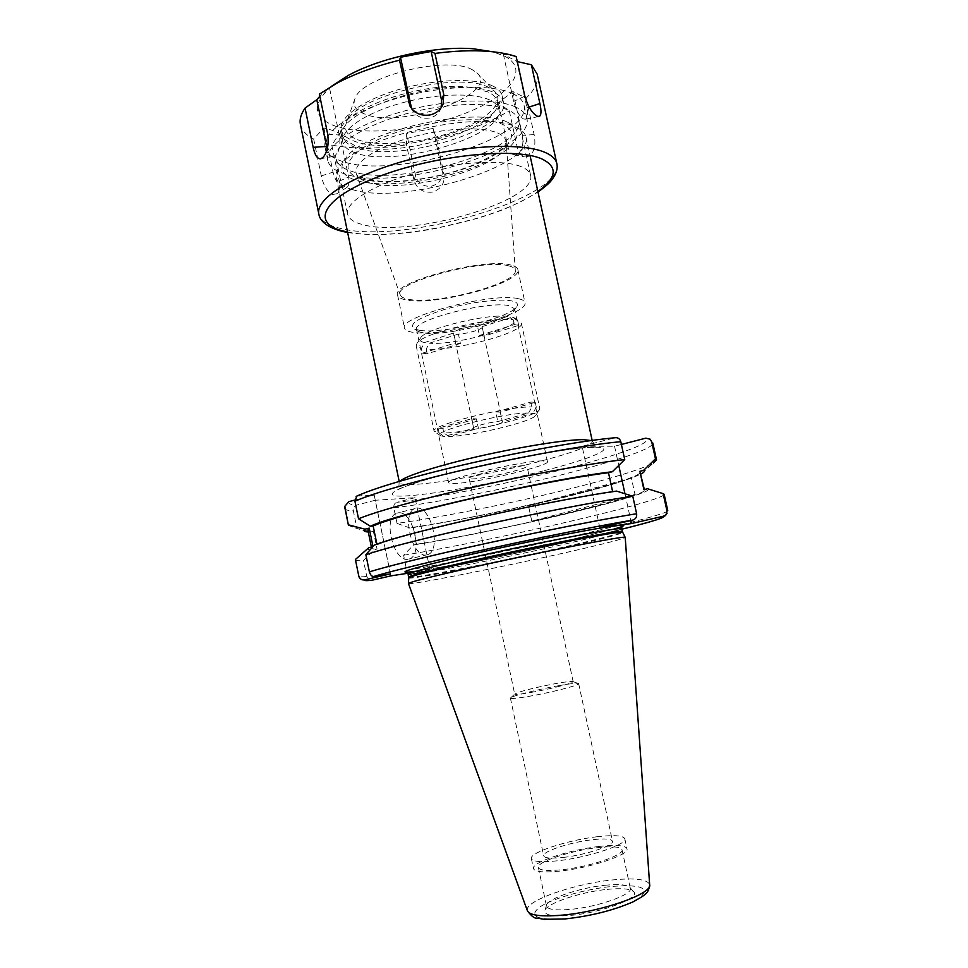 <?xml version="1.0" encoding="UTF-8"?>
<svg xmlns="http://www.w3.org/2000/svg" width="968" height="968" viewBox="0 0 968 968"><rect width="100%" height="100%" fill="white"/><g stroke="black" fill="none" stroke-linecap="round" stroke-linejoin="round"><path stroke-width="0.73" stroke-dasharray="4.84 3.63" d="M479.438 335.448L514.25 324.619L518.691 325.369L484.024 336.114L479.438 335.448L477.418 325.926L507.837 316.354L513.221 319.803C490.945 316.705 423.984 332.859 417.256 342.829L416.155 345.564L421.37 348.541L424.468 342.587L453.508 333.04C452.419 330.887 468.694 326.022 477.418 325.926M484.024 336.114L482.173 326.954C483.165 329.144 467.145 333.912 458.421 334.057L460.405 343.446L457.356 343.362L455.722 342.829L453.726 333.391M476.401 418.866L442.836 428.292L438.081 428.195L471.791 418.708L476.401 418.866L478.41 428.34L448.91 436.507C471.61 436.144 530.621 422.072 535.522 415.756C536.744 414.449 535.885 413.614 532.969 413.215L502.44 421.903C503.251 423.282 487.061 427.602 478.41 428.34M471.791 418.708L473.618 428.025C472.699 426.682 489.155 422.278 497.794 421.576L528.613 413.021C502.985 412.634 427.469 432.502 440.888 435.866L444.179 436.459L473.8 428.243M495.749 411.969L530.924 402.071L535.268 402.337L500.262 412.162L495.749 411.969L497.794 421.576M535.268 402.337L536.308 407.165L539.829 408.726L539.224 410.093C533.646 417.256 468.633 432.756 443.828 432.974L442.836 428.292M460.405 343.446L427.178 353.756L422.351 353.199L421.37 348.541M427.178 353.756L426.21 349.109C453.653 351.505 525.031 332.314 521.389 323.191L512.302 317.141L482.016 326.652M518.691 325.369L517.65 320.577M514.25 324.619L513.221 319.803M438.081 428.195L439.073 432.902L434.1 431.196C429.429 425.545 506.893 406.185 531.964 406.935L530.924 402.071M500.262 412.162L502.295 421.721M439.073 432.902L444.179 436.459M528.613 413.021L531.964 406.935M536.308 407.165L532.969 413.215M448.91 436.507L443.828 432.974M458.421 334.057L429.296 343.204L426.21 349.109M512.302 317.141L513.621 317.625C530.198 324.135 457.61 345.77 429.296 343.204M424.468 342.587C420.027 341.607 418.866 339.841 420.995 337.312C427.215 328.164 487.267 313.596 507.837 316.354M422.351 353.199L455.722 342.829M327.172 149.205C328.781 153.9 330.899 156.259 333.5 156.296L335.811 155.255C339.562 150.972 340.712 144.22 339.284 135.012L329.41 87.459L319.827 96.243M411.594 108.525L412.223 109.904C416.107 116.317 421.83 119.04 429.381 118.048C434.922 116.801 438.77 113.619 440.9 108.501L441.19 107.69M503.372 54.281L513.633 101.41C515.968 110.388 519.247 116.233 523.47 118.943L525.479 119.149C527.705 117.939 528.189 114.151 526.931 107.75L516.827 61.48L503.372 54.281L516.186 56.555M526.144 98.119L534.118 134.6C535.945 144.341 534.493 151.492 529.762 156.054L524.741 156.901C521.038 155.667 518.473 152.254 517.069 146.64L509.265 110.8L498.326 102.777L512.919 91.537L526.144 98.119C534.929 89.697 538.607 81.711 537.192 74.173M512.919 91.537L522.466 135.351C523.785 143.845 522.26 150.064 517.916 154.021L513.802 154.807C510.886 153.779 508.853 150.814 507.68 145.914L498.326 102.777M436.556 139.077L443.997 174.022C445.038 183.279 441.093 189.317 432.139 192.148C422.786 192.898 416.712 188.821 413.929 179.891L406.524 144.885L406.657 133.536L433.083 128.429L436.556 139.077C465.33 132.072 489.566 122.646 509.265 110.8M433.083 128.429L442.061 170.61C442.933 178.608 439.436 183.787 431.583 186.146C423.379 186.933 418.055 183.472 415.587 175.777L406.657 133.536M331.782 145.067L339.272 181.222C340.312 187.235 339.441 191.41 336.683 193.769L332.677 194.483C327.293 191.882 323.494 185.699 321.291 175.934L313.68 139.053L323.856 127.897L331.661 130.135L339.55 133.366L331.782 145.067C352.606 149.132 377.52 149.072 406.524 144.885M339.55 133.366L348.589 176.854C349.569 182.069 349.012 185.614 346.931 187.477L343.652 187.974C338.752 185.796 335.206 180.52 333.016 172.135L323.856 127.897M471.186 87.531C422.314 79.63 332.097 113.147 341.184 134.298L343.555 138.932L354.24 145.309C394.218 160.882 504.8 127.74 497.116 101.289C496.306 97.587 493.281 94.477 488.066 91.96L471.186 87.531C418.902 82.268 333.899 115.724 342.624 136.355L343.555 138.932C345.564 142.586 349.726 145.49 356.042 147.632C397.207 163.58 511.322 129.385 503.481 102.172C502.646 98.409 499.585 95.239 494.297 92.674C488.659 90 480.951 88.294 471.186 87.531M489.808 100.031C473.412 92.214 433.616 93.618 398.55 103.854C363.411 114.03 340.131 130.765 342.829 142.211C343.918 146.882 348.262 150.476 355.849 153.017C395.767 168.214 506.421 135.218 498.835 109.19C498.036 105.548 495.023 102.499 489.808 100.031M520.857 166.52C502.465 159.067 455.855 161.753 414.256 173.393C372.571 184.961 344.814 202.736 347.572 214.122C348.722 218.841 353.756 222.325 362.673 224.588C408.968 238.164 538.099 201.283 530.573 175.232C529.798 171.699 526.556 168.795 520.857 166.52M441.844 106.601C384.429 113.825 330.161 142.127 336.174 159.079C337.445 164.427 342.587 168.505 351.59 171.312C398.392 187.925 526.907 149.895 518.606 120.31C517.735 116.305 514.395 112.941 508.611 110.219C494.382 104.06 472.13 102.85 441.88 106.601M516.198 107.267C496.088 97.441 445.062 99.232 399.687 112.312C354.227 125.308 324.377 146.41 327.753 160.482C329.18 166.387 334.88 170.876 344.874 173.925C396.239 191.797 535.667 150.548 526.858 118.157C525.914 113.849 522.369 110.219 516.198 107.267M513.294 93.92C493.111 83.72 442.074 85.257 396.759 98.421C351.348 111.502 321.606 132.991 325.066 147.451C326.519 153.525 332.254 158.159 342.261 161.353C393.758 180 533.029 138.46 524.027 105.161C523.059 100.733 519.477 96.981 513.294 93.92M492.857 86.055C476.026 77.658 434.922 78.892 398.695 89.564C362.395 100.164 338.425 117.769 341.268 129.869C342.43 134.794 346.919 138.618 354.724 141.328C395.948 157.59 509.991 123.275 502.065 95.699C501.23 91.887 498.157 88.669 492.857 86.055M488.997 87.604C459.824 70.446 353.623 96.667 346.483 122.464C343.483 130.232 347.391 136.065 358.221 139.936C378.984 147.124 420.886 143.288 453.786 131.696C486.783 120.201 506.288 102.063 494.297 91.04L488.997 87.604M472.36 69.781C447.724 55.103 361.342 76.52 354.978 98.651C352.376 105.343 355.534 110.437 364.44 113.922C400.425 129.736 501.702 93.823 476.849 72.745L472.36 69.781M332.024 85.898C311.587 103.963 312.555 117.334 334.928 125.997C364.21 136.294 422.544 130.172 465.632 113.159C508.962 96.34 530.355 70.023 505.114 56.374L492.639 51.752M300.431 124.497C301.75 130.353 306.166 135.205 313.68 139.053M319.392 94.126L329.41 87.459M530.863 692.483C547.973 689.301 561.174 686.191 570.442 683.154L573.153 681.666C572.269 681.048 566.716 681.641 556.491 683.444C540.168 686.481 527.294 689.506 517.868 692.519L514.673 694.141C515.242 694.806 520.639 694.262 530.863 692.483M523.894 465.668C511.903 465.717 466.951 476.244 469.19 478.446L472.783 478.918C485.597 478.591 528.697 468.476 526.991 466.165L523.894 465.668M419.616 330.33L414.364 328.963C408.024 324.365 418.007 317.891 444.276 309.554C469.02 302.294 499.791 298.422 511.612 300.903C517.275 302.125 518.824 304.254 516.283 307.304C507.982 318.472 441.783 334.154 419.616 330.33M423.5 332.931L418.648 331.673L416.567 329.592C411.327 320.505 488.199 300.455 509.071 305.682L514.516 308.768L513.464 311.527C505.865 321.799 444.034 336.428 423.5 332.931M542.455 460.865C522.514 460.744 444.53 478.991 448.68 482.705C448.886 483.431 451.04 483.697 455.129 483.492C477.478 482.778 550.042 465.741 547.464 461.7L542.455 460.865M507.752 122.404L508.2 122.609C529.798 132.701 510.656 153.706 471.997 167.863C433.567 182.153 381.876 188.107 356.635 180.556C341.341 175.728 338.001 167.863 346.617 156.961C366.352 129.906 477.902 105.972 507.752 122.404M352.255 189.534C400.849 205.688 534.263 166.653 525.999 137.045C525.152 133.173 521.909 129.918 516.295 127.28L515.799 127.062C483.891 109.42 362.177 135.532 341.123 164.512C337.07 169.218 335.436 173.502 336.235 177.374C337.529 182.746 342.866 186.8 352.255 189.534M518.424 298.725C493.099 291.961 397.824 316.851 404.515 328.14C405.023 330.209 407.951 331.613 413.276 332.363C442.061 337.312 529.351 314.322 524.946 302.548C524.559 300.83 522.381 299.548 518.424 298.725M511.189 265.159C485.609 257.04 390.636 282.402 397.606 295.107C398.175 297.418 401.139 299.051 406.499 299.995C435.491 306.19 522.526 282.741 517.819 269.552C517.384 267.64 515.182 266.176 511.189 265.159M508.878 265.922C483.734 258.045 391.193 283.249 400.316 295.107C401.163 297.055 403.934 298.447 408.629 299.293C435.842 305.126 517.59 283.479 515.327 270.665C515.23 268.572 513.088 266.986 508.878 265.922M408.06 559.262C393.613 562.638 382.408 517.214 396.711 513.209L398.465 512.822C413.046 510.535 423.548 554.93 409.355 558.947L408.06 559.262M426.489 554.93C412.271 558.246 400.994 512.508 415.054 508.563L416.784 508.164C431.135 505.961 441.723 550.647 427.759 554.604L426.489 554.93M559.153 685.61C571.072 683.529 577.569 682.851 578.658 683.59L578.67 683.638C580.122 685.041 551.082 692.519 529.278 696.282C517.36 698.339 511.08 698.957 510.426 698.146L510.426 698.085C509.906 696.464 538.075 689.289 559.153 685.61M563.376 857.418C585.664 855.01 614.535 845.379 612.478 841.228C611.292 838.832 604.48 838.349 592.053 839.752C570.273 842.22 541.983 851.525 543.653 855.857C544.621 858.192 551.203 858.713 563.376 857.418M607.226 889.374C622.049 887.946 630.93 888.805 633.871 891.951C640.211 898.122 601.418 912.788 570.588 915.401C553.236 916.793 544.621 915.292 544.73 910.9C545.395 903.749 580.28 891.927 607.226 889.374M605.085 885.26C618.963 883.905 627.264 884.679 629.974 887.571L630.325 888.346C633.096 894.408 598.043 906.968 570.721 909.363C555.862 910.634 547.791 909.569 546.509 906.169L546.509 905.322C547.077 898.74 579.82 887.704 605.085 885.26M597.062 847.69C612.199 846.02 620.524 846.697 622.025 849.735C624.614 854.974 589.5 866.88 562.335 869.688C547.549 871.188 539.575 870.462 538.389 867.51C536.369 862.004 570.648 850.594 597.062 847.69M598.986 846.468C615.938 844.58 625.255 845.342 626.962 848.742C629.89 854.575 590.589 867.933 560.169 871.055C543.677 872.725 534.784 871.914 533.477 868.623C531.263 862.428 569.523 849.722 598.986 846.468M596.917 836.763C613.845 834.815 623.138 835.481 624.808 838.736C627.688 844.338 588.362 857.491 557.991 860.746C541.523 862.476 532.642 861.762 531.371 858.604C529.206 852.663 567.478 840.127 596.917 836.763M408.423 583.559C408.871 585.531 497.963 567.889 562.928 553.236C601.551 544.524 622.327 539.273 625.255 537.47M390.782 575.899L375.233 500.25L415.006 497.673L429.986 569.801L411.206 574.072C408.956 574.121 407.467 572.887 406.741 570.406L403.608 555.233L413.578 544.972L416.7 544.222L413.191 527.257L410.069 528.032C451.766 521.873 513.814 509.349 563.678 497.141C603.342 487.412 629.091 479.717 640.937 474.042M410.069 528.032L397.037 523.398C442.933 516.985 511.951 503.166 567.49 489.445C611.982 478.422 640.61 469.613 653.376 463.031L641.615 473.679M612.635 491.659L612.72 492.022C573.455 497.552 494.987 513.355 439.702 526.955C407.988 534.772 387.091 540.713 377.012 544.766L376.879 544.101M599.809 527.693L582.119 446.309L614.716 437.814C572.415 441.529 483.383 458.663 421.649 475.24C390.636 483.54 369.219 490.461 357.398 495.967L374.205 494.987L354.796 500.081M582.119 446.309L614.547 446.224L621.408 444.457M415.006 497.673L396.856 502.344C486.686 491.696 662.124 447.809 645.85 438.153M375.233 500.25L356.49 505.127C354.094 506.022 353.054 507.946 353.368 510.898L356.696 527.197L370.163 532.073L373.382 531.263L377.036 549.062L373.805 549.836L363.508 560.569L366.763 576.48L370.696 580.352L363.653 580.461C360.072 579.082 358.414 577.702 358.668 576.347C358.874 576.952 361.572 577.001 366.763 576.48M416.7 544.222C495.882 531.795 646.479 496.584 644.482 490.147L643.914 489.639M413.191 527.257C492.506 515.847 642.825 479.934 640.465 471.936M634.984 494.442C614.087 501.545 579.687 510.439 531.771 521.123L634.984 494.442L631.378 478.059C610.626 485.718 576.323 494.938 528.48 505.719L531.771 521.123M429.986 569.801L407.697 573.274M403.608 555.233C491.998 541.027 665.512 501.037 664.145 494.237M413.578 544.972C497.685 531.868 660.612 493.438 647.592 488.755M612.72 492.022L616.556 491.091M374.229 545.093L377.012 544.766M397.037 523.398L393.819 507.849C393.516 505.03 394.533 503.203 396.856 502.344M355.316 559.879C355.546 560.666 358.281 560.908 363.508 560.569M368.772 547.682C366.582 549.267 368.264 549.981 373.805 549.836M373.007 546.654L371.603 548.142C371.785 548.82 373.6 549.122 377.036 549.062M367.864 529.871C368.082 530.718 369.921 531.178 373.382 531.263M368.3 531.989L370.163 532.073M348.274 525.334L352.461 526.991L356.696 527.197M374.205 494.987L390.431 573.903M614.547 446.224L618.758 465.451M624.965 493.765L630.833 520.542M528.48 505.719L631.378 478.059M347.536 231.993C394.399 242.061 499.173 219.797 537.881 191.531M556.806 163.507C565.663 198.125 401.042 245.291 339.647 228.218C327.39 225.242 320.456 220.522 318.859 214.085M327.68 134.129L339.284 135.012M529.072 107.061L526.931 107.75M517.069 146.64L507.68 145.914M413.929 179.891L415.587 175.777M321.291 175.934L333.016 172.135M339.272 181.222L348.589 176.854M443.997 174.022L442.061 170.61M534.118 134.6L522.466 135.351M524.837 96.159L513.633 101.41M591.218 440.561L592.416 441.626C590.928 445.982 572.983 452.685 538.571 461.724C495.785 472.892 439.036 483.31 413.542 484.46C404.66 484.883 399.953 484.278 399.433 482.645L400.099 481.181M544.488 470.605C591.908 458.554 618.734 447.192 595.09 447.216C572.306 447.022 498.072 460.284 445.026 474.356C391.677 488.416 378.028 497.854 407.492 495.846C436.265 494.031 497.262 482.681 544.488 470.605M497.54 132.967C503.118 135.387 506.01 138.509 506.216 142.308C509.228 165.746 405.229 195.306 368.251 182.407C361.863 180.459 357.93 177.701 356.454 174.143C352.195 164.088 373.842 148.322 408.06 138.243C442.182 128.091 481.616 125.997 497.54 132.967M361.258 178.778C384.865 185.941 433.712 180.29 469.795 166.762C506.107 153.355 523.482 133.62 502.586 124.388C482.318 114.926 425.303 120.407 385.978 136.246C346.363 151.964 337.142 171.856 361.258 178.778M416.482 571.168C442.945 567.393 510.16 553.865 561.125 542.177L612.853 529.436M621.843 526.943L561.029 542.201C516.501 552.377 460.308 563.884 428.776 569.232L407.262 572.56L408.109 574.314C407.697 576.989 496.161 559.819 560.545 545.069C598.998 536.272 619.411 530.887 621.783 528.903M408.69 577.122C408.254 579.626 496.693 562.36 561.113 547.67C599.567 538.91 620.004 533.586 622.4 531.698M408.75 577.92C408.859 580.255 497.056 563.001 561.295 548.372C599.543 539.672 620.004 534.36 622.666 532.448M527.439 910.912L527.366 910.719C523.277 901.426 573.504 883.736 612.441 879.948C635.262 877.722 647.665 879.319 649.661 884.728L649.673 884.933M565.99 918.668C536.708 920.386 527.984 916.49 539.817 906.98C552.546 898.473 585.18 889.205 611.28 886.494C639.945 884.207 649.794 887.668 640.828 896.876C629.865 905.516 593.808 916.103 565.99 918.668M348.952 501.618C348.032 503.59 350.549 504.764 356.49 505.127M411.666 574C469.722 563.606 566.256 543.036 621.855 529.206M406.741 570.406C494.987 555.136 668.791 515.835 667.775 510.644C668.307 511.963 667.557 513.742 665.536 515.992L658.192 519.271L622.376 529.072C565.699 543.133 470.339 563.461 411.206 574.072M393.819 507.849C482.681 496.995 655.312 454.863 652.795 442.993M344.838 508.454C345.201 509.858 348.044 510.668 353.368 510.898M453.508 333.04L473.618 428.025M521.389 323.191L539.829 408.726M416.155 345.564L434.1 431.196M482.173 326.954L502.44 421.903M440.888 435.866L435.201 432.2M535.522 415.756L539.224 410.093M513.621 317.625L519.271 321.146M420.995 337.312L417.256 342.829M347.645 232.489C371.76 236.192 401.369 234.8 436.471 228.339L478.64 218.042C496.814 212.004 509.967 208.592 537.99 192.039M440.9 108.501L441.662 106.976M525.479 119.149L538.692 116.559M513.802 154.807L524.741 156.901M341.184 134.298L342.829 142.211M336.174 159.079L347.572 214.122M325.066 147.451L327.753 160.482M341.268 129.869L342.624 136.355M354.978 98.651L346.483 122.464M476.849 72.745L494.297 91.04M502.065 95.699L503.481 102.172M524.027 105.161L526.858 118.157M518.606 120.31L530.573 175.232M497.116 101.289L498.835 109.19M346.931 187.477L336.683 193.769M412.223 109.904L410.662 107.242M333.5 156.296L321.074 158.667M399.191 481.447L398.707 488.937L401.926 487.848C400.764 488.09 418.503 481.253 445.873 474.175C479.136 465.414 523.325 456.218 555.184 451.415C573.806 448.765 586.281 447.422 592.597 447.385L595.647 447.083L592.162 440.428M510.426 698.085L514.673 694.104L469.19 478.446M418.648 331.673L414.364 328.963M448.68 482.705L416.567 329.592M515.327 270.665L506.216 142.308L504.885 145.188C502.731 149.81 491.744 156.598 471.912 165.552C437.826 178.935 389.91 185.566 365.009 178.778C358.184 175.994 355.329 174.446 356.454 174.143L400.316 295.107M508.2 122.609L516.295 127.28M525.999 137.045L530.028 155.497M397.606 295.107L404.515 328.14M415.054 508.563L396.711 513.209M573.153 681.666L578.658 683.59M578.67 683.638L612.478 841.228M629.974 887.571L633.871 891.951M622.025 849.735L630.325 888.346M624.808 838.736L626.962 848.742M644.349 489.542L644.482 490.147M371.385 547.053L371.603 548.142M367.537 531.928L352.461 526.991M531.371 858.604L533.477 868.623M538.389 867.51L546.509 906.169M546.509 905.322L544.73 910.9M510.426 698.146L543.653 855.857M427.759 554.604L409.355 558.947M517.819 269.552L524.946 302.548M336.235 177.374L340.058 195.875M346.617 156.961L341.123 164.512M547.464 461.7L514.516 308.768M513.464 311.527L516.283 307.304M573.165 681.702L526.991 466.165"/><path stroke-width="1.45" d="M319.827 96.243L316.79 99.716L305.065 108.089L313.148 147.317C314.697 154.711 317.056 158.546 320.214 158.837L322.743 157.663C327.353 152.666 328.999 144.825 327.68 134.129L319.392 94.126L336.61 83.345C354.215 73.967 375.185 66.248 399.494 60.173L409.815 105.79C414.268 113.135 420.911 116.196 429.719 114.998C436.205 113.546 440.658 109.904 443.078 104.084L443.755 94.525L434.971 53.421L431.123 51.437L400.486 57.257L399.494 60.173M441.19 107.69L441.541 100.14L431.123 51.437M492.639 51.752L473.473 48.799L487.412 51.292C498.762 52.151 508.357 53.905 516.186 56.555L524.837 96.159C527.887 106.432 531.976 113.099 537.143 116.172L539.297 116.438C541.318 115.18 541.523 110.884 539.89 103.564L531.384 64.783L517.287 61.577M305.065 108.089C300.939 114.018 299.39 119.475 300.431 124.497L318.859 214.085C315.157 199.202 351.202 175.692 406.221 160.482C461.131 145.188 522.103 142.211 545.081 152.412C551.929 155.376 555.838 159.079 556.806 163.507L537.192 74.173L531.384 64.783M487.412 51.292C471.719 50.154 454.246 50.868 434.971 53.421M473.473 48.799C436.58 45.665 380.751 57.535 348.323 75.407L332.024 85.898M400.486 57.257L411.594 108.525M316.79 99.716L327.172 149.205M464.023 569.245C428.437 577.376 409.912 582.119 408.423 583.462L527.366 910.719C529.581 915.425 541.221 916.902 562.275 915.123C601.842 911.735 652.831 893.585 649.661 884.728L625.219 537.385C627.869 534.893 533.005 553.502 464.023 569.245M615.031 437.742L615.963 437.657C618.431 437.802 620.04 439.145 620.79 441.686L624.723 459.582C581.587 464.168 488.392 482.391 423.839 499.101C392.863 507.099 371.095 513.657 358.523 518.788L370.369 526.253C394.351 514.141 548.553 479.172 612.321 471.743L608.497 472.699C569.136 477.587 490.703 493.16 435.576 507.184C403.946 515.23 383.146 521.498 373.164 525.987L370.369 526.253M640.937 474.042L641.615 473.679C644.264 472.178 644.918 471.077 643.538 470.387L655.457 458.832L651.694 441.831L650.206 439.242L645.85 438.153L621.408 444.457M653.376 463.031L656.522 459.812L655.457 458.832M608.497 472.699L612.635 491.659M365.868 554.724C378.621 550.381 400.57 544.427 431.704 536.865C496.584 521.087 589.875 502.319 632.782 496.245L616.556 491.091C576.48 496.669 494.926 513.064 437.645 527.173C406.1 534.941 384.961 540.918 374.229 545.093L365.868 554.724L369.377 571.87C370.429 575.149 371.93 576.674 373.866 576.444L390.431 573.903L364.912 579.808C363.774 580.727 366.086 580.873 371.857 580.268L390.782 575.899L407.697 573.274M632.782 496.245L636.617 513.742C636.98 517.021 635.686 519.138 632.757 520.094L599.809 527.693L631.499 523.543L663.128 516.283C665.936 515.375 667.17 513.355 666.831 510.245L663.153 493.644L647.592 488.755L643.914 489.639L639.86 471.295L643.538 470.387M354.796 500.081L348.952 501.618L344.802 506.288L348.323 524.801L364.984 529.181L369.207 528.117L372.983 546.496M644.349 489.542L639.86 471.295M666.831 510.245L667.775 510.644L664.145 494.237L663.153 493.644M376.879 544.101L373.164 525.987M624.723 459.582L612.321 471.743M620.79 441.686C577.545 445.546 484.387 463.49 420.003 480.66C389.1 488.876 367.416 495.737 354.929 501.23L358.523 518.788M354.929 501.23L356.841 496.064M372.789 546.714L368.772 547.682L355.401 559.516L358.777 576.069C359.975 579.166 362.02 580.413 364.912 579.808M370.938 580.364L371.857 580.268M355.401 559.516L358.777 576.069M369.207 528.117L367.864 529.871L371.385 547.053M364.984 529.181C363.206 530.682 364.053 531.601 367.537 531.928L368.3 531.989M348.323 524.801L344.874 507.837M618.758 465.451L624.965 493.765M630.833 520.542L631.499 523.543M537.881 191.531C556.89 177.797 558.173 166.907 541.705 158.861C515.036 146.846 433.41 155.303 377.532 177.047C321.328 198.597 310.498 223.802 344.39 231.304L347.536 231.993M443.755 94.525L441.541 100.14M539.89 103.564L529.072 107.061M408.218 101.337L410.831 106.032M313.148 147.317L326.458 146.458M400.099 481.181C404.321 477.224 420.293 471.489 448.015 463.95C495.447 451.1 563.533 439.085 583.837 439.69L591.218 440.561M612.853 529.436C632.406 523.761 625.691 523.736 592.694 529.375C559.601 535.207 502.707 546.993 460.659 556.757C406.584 569.607 391.858 574.411 416.482 571.168M621.843 526.943L621.783 528.903C625.994 525.6 531.638 543.677 462.837 559.649C426.997 567.986 408.75 572.875 408.109 574.314L408.75 577.92M621.783 528.903L622.4 531.698C626.635 528.54 532.291 546.739 463.466 562.626C427.602 570.926 409.355 575.754 408.69 577.122M622.666 532.448L622.618 532.364C625.074 529.653 531.529 547.779 463.575 563.449C428.509 571.543 410.226 576.335 408.75 577.823L408.423 583.462M636.617 513.742C593.832 520.518 500.492 539.539 435.455 554.882C404.237 562.239 382.215 567.901 369.377 571.87M632.757 520.094C590.964 526.979 501.726 545.274 439.278 559.855C407.915 567.175 386.111 572.705 373.866 576.444M621.855 529.206C652.589 521.571 666.347 517.263 663.128 516.283M650.206 439.242L651.694 441.831M342.745 231.485L347.645 232.489M537.99 192.039C551.566 182.069 551.796 180.072 555.257 174.482C557.12 170.271 557.641 166.617 556.806 163.507M441.662 106.976L443.078 104.084M538.692 116.559L539.297 116.438M348.323 75.407L336.61 83.345M410.662 107.242L409.815 105.79M321.074 158.667L320.214 158.837M342.176 231.352C324.619 226.802 319.428 219.143 318.859 214.085M530.028 155.497L592.162 440.428M622.4 531.698L625.219 537.385M527.439 910.912C531.589 916.26 534.699 918.644 536.768 918.063L544.427 919.334L565.143 918.935M356.139 496.427C368.735 490.57 390.406 483.552 421.177 475.336C483.528 458.602 573.044 441.36 615.963 437.657M652.795 442.993L656.522 459.812M344.802 506.288L344.838 508.454M649.673 884.933C648.306 892.52 647.798 893.9 632.661 902.031C613.446 910.368 591.061 915.994 565.494 918.898M340.058 195.875L399.191 481.447"/></g></svg>

